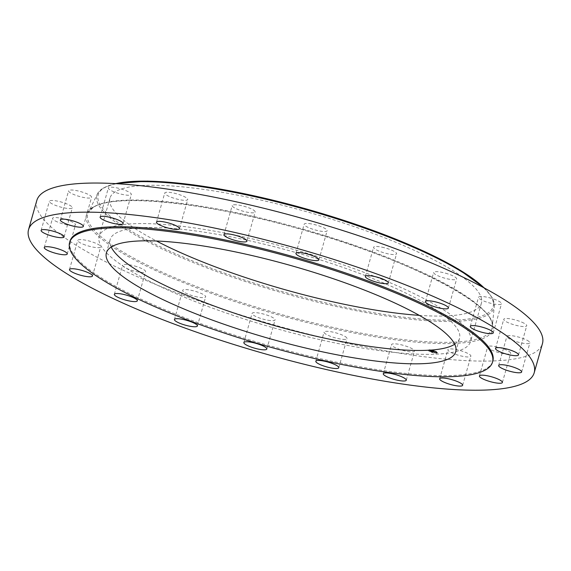 <?xml version="1.0" encoding="UTF-8"?>
<svg xmlns="http://www.w3.org/2000/svg" width="571" height="571" viewBox="0 0 571 571"><rect width="100%" height="100%" fill="white"/><g stroke="black" fill="none" stroke-linecap="round" stroke-linejoin="round"><path stroke-width="0.43" stroke-dasharray="2.85 2.14" d="M240.312 317.719A193.005 40.455 -164.2 0 0 470.554 341.522A193.005 40.455 -164.2 0 0 329.36 260.219A193.005 40.455 -164.2 0 0 99.126 236.415A193.005 40.455 -164.2 0 0 240.312 317.719M454.702 344.242A181.542 38.057 -164.2 0 0 454.744 344.22A181.542 38.057 -164.2 0 0 459.519 338.396A181.542 38.057 -164.2 0 0 311.067 257.007A181.542 38.057 -164.2 0 0 114.935 233.717A181.542 38.057 -164.2 0 0 110.16 239.542A181.542 38.057 -164.2 0 0 111.195 247.043M69.919 241.355A219.756 46.065 -164.2 0 0 249.627 339.888A219.756 46.065 -164.2 0 0 487.049 368.081A219.756 46.065 -164.2 0 0 492.837 361.029M36.794 200.521A262.76 55.08 -164.2 0 0 251.654 318.325A262.76 55.08 -164.2 0 0 535.534 352.036A262.76 55.08 -164.2 0 0 542.45 343.614M83.159 244.195A11.941 2.505 -164.2 0 0 100.724 246.879A11.941 2.505 -164.2 0 0 95.307 243.06A11.941 2.505 -164.2 0 0 77.742 240.377A11.941 2.505 -164.2 0 0 83.159 244.195M55.201 220.906A11.941 2.505 -164.2 0 0 67.628 225.045A11.941 2.505 -164.2 0 0 75.493 224.853A11.941 2.505 -164.2 0 0 72.795 222.305A11.941 2.505 -164.2 0 0 60.369 218.158A11.941 2.505 -164.2 0 0 52.503 218.35A11.941 2.505 -164.2 0 0 55.201 220.906M50.191 202.619A11.941 2.505 -164.2 0 0 62.724 207.587A11.941 2.505 -164.2 0 0 72.346 207.773A11.941 2.505 -164.2 0 0 71.511 206.416A11.941 2.505 -164.2 0 0 58.977 201.449A11.941 2.505 -164.2 0 0 49.356 201.263A11.941 2.505 -164.2 0 0 50.191 202.619M68.613 191.135A11.941 2.505 -164.2 0 0 80.168 196.66A11.941 2.505 -164.2 0 0 91.588 197.295A11.941 2.505 -164.2 0 0 91.574 196.952A11.941 2.505 -164.2 0 0 80.019 191.428A11.941 2.505 -164.2 0 0 68.606 190.793A11.941 2.505 -164.2 0 0 68.613 191.135M108.668 187.573A11.941 2.505 -164.2 0 0 108.354 187.959A11.941 2.505 -164.2 0 0 118.126 193.312A11.941 2.505 -164.2 0 0 131.03 194.847A11.941 2.505 -164.2 0 0 131.344 194.461A11.941 2.505 -164.2 0 0 121.573 189.108A11.941 2.505 -164.2 0 0 108.668 187.573M166.439 192.277A11.941 2.505 -164.2 0 0 164.726 193.034A11.941 2.505 -164.2 0 0 172.735 197.823A11.941 2.505 -164.2 0 0 186.003 200.293A11.941 2.505 -164.2 0 0 187.716 199.536A11.941 2.505 -164.2 0 0 179.708 194.754A11.941 2.505 -164.2 0 0 166.439 192.277M236.273 204.796A11.941 2.505 -164.2 0 0 232.204 205.531A11.941 2.505 -164.2 0 0 238.535 209.714A11.941 2.505 -164.2 0 0 251.119 212.769A11.941 2.505 -164.2 0 0 255.187 212.034A11.941 2.505 -164.2 0 0 248.856 207.851A11.941 2.505 -164.2 0 0 236.273 204.796M311.323 223.903A11.941 2.505 -164.2 0 0 304.172 224.225A11.941 2.505 -164.2 0 0 320.003 231.055A11.941 2.505 -164.2 0 0 327.154 230.727A11.941 2.505 -164.2 0 0 311.323 223.903M384.247 247.714A11.941 2.505 -164.2 0 0 373.591 247.279A11.941 2.505 -164.2 0 0 385.917 253.346A11.941 2.505 -164.2 0 0 396.574 253.781A11.941 2.505 -164.2 0 0 384.247 247.714M447.914 273.916A11.941 2.505 -164.2 0 0 433.667 272.446A11.941 2.505 -164.2 0 0 442.404 277.477A11.941 2.505 -164.2 0 0 456.65 278.948A11.941 2.505 -164.2 0 0 447.914 273.916M496.085 299.939A11.941 2.505 -164.2 0 0 478.519 297.255A11.941 2.505 -164.2 0 0 483.937 301.074A11.941 2.505 -164.2 0 0 501.502 303.758A11.941 2.505 -164.2 0 0 496.085 299.939M524.042 323.229A11.941 2.505 -164.2 0 0 511.616 319.089A11.941 2.505 -164.2 0 0 503.75 319.282A11.941 2.505 -164.2 0 0 506.441 321.837A11.941 2.505 -164.2 0 0 518.875 325.977A11.941 2.505 -164.2 0 0 526.733 325.784A11.941 2.505 -164.2 0 0 524.042 323.229M529.053 341.515A11.941 2.505 -164.2 0 0 516.512 336.547A11.941 2.505 -164.2 0 0 506.898 336.369A11.941 2.505 -164.2 0 0 507.726 337.725A11.941 2.505 -164.2 0 0 520.267 342.686A11.941 2.505 -164.2 0 0 529.881 342.871A11.941 2.505 -164.2 0 0 529.053 341.515M510.631 352.999A11.941 2.505 -164.2 0 0 499.068 347.475A11.941 2.505 -164.2 0 0 487.655 346.84A11.941 2.505 -164.2 0 0 487.663 347.182A11.941 2.505 -164.2 0 0 499.225 352.707A11.941 2.505 -164.2 0 0 510.638 353.342A11.941 2.505 -164.2 0 0 510.631 352.999M470.568 356.561A11.941 2.505 -164.2 0 0 470.882 356.183A11.941 2.505 -164.2 0 0 461.118 350.822A11.941 2.505 -164.2 0 0 448.214 349.295A11.941 2.505 -164.2 0 0 447.9 349.673A11.941 2.505 -164.2 0 0 457.664 355.034A11.941 2.505 -164.2 0 0 470.568 356.561M412.797 351.857A11.941 2.505 -164.2 0 0 414.51 351.101A11.941 2.505 -164.2 0 0 406.502 346.311A11.941 2.505 -164.2 0 0 393.241 343.842A11.941 2.505 -164.2 0 0 391.528 344.599A11.941 2.505 -164.2 0 0 399.536 349.381A11.941 2.505 -164.2 0 0 412.797 351.857M342.971 339.338A11.941 2.505 -164.2 0 0 347.04 338.603A11.941 2.505 -164.2 0 0 340.701 334.42A11.941 2.505 -164.2 0 0 328.125 331.366A11.941 2.505 -164.2 0 0 324.057 332.101A11.941 2.505 -164.2 0 0 330.388 336.283A11.941 2.505 -164.2 0 0 342.971 339.338M267.92 320.238A11.941 2.505 -164.2 0 0 275.072 319.91A11.941 2.505 -164.2 0 0 259.234 313.086A11.941 2.505 -164.2 0 0 252.082 313.408A11.941 2.505 -164.2 0 0 267.92 320.238M194.989 296.42A11.941 2.505 -164.2 0 0 205.653 296.856A11.941 2.505 -164.2 0 0 193.326 290.789A11.941 2.505 -164.2 0 0 182.663 290.353A11.941 2.505 -164.2 0 0 194.989 296.42M136.84 266.657A11.941 2.505 -164.2 0 0 122.594 265.187A11.941 2.505 -164.2 0 0 131.33 270.219A11.941 2.505 -164.2 0 0 145.576 271.689A11.941 2.505 -164.2 0 0 136.84 266.657M419.271 315.363A193.005 40.455 -164.2 0 0 481.389 303.222A193.005 40.455 -164.2 0 0 340.202 221.926A193.005 40.455 -164.2 0 0 109.96 198.123A193.005 40.455 -164.2 0 0 156.504 241.012M436.537 351.686A4.732 0.992 -164.2 0 0 431.597 350.016A4.732 0.992 -164.2 0 0 428.421 350.073A4.732 0.992 -164.2 0 0 429.406 351.044A4.732 0.992 -164.2 0 0 434.345 352.714A4.732 0.992 -164.2 0 0 437.522 352.65A4.732 0.992 -164.2 0 0 436.537 351.686M429.328 351.315A4.732 0.992 15.8 0 1 428.343 350.344A4.732 0.992 15.8 0 1 431.519 350.28A4.732 0.992 15.8 0 1 436.465 351.957A4.732 0.992 15.8 0 1 437.443 352.921A4.732 0.992 15.8 0 1 434.267 352.985A4.732 0.992 15.8 0 1 429.328 351.315M435.709 351.886A3.726 0.778 15.8 0 1 436.48 352.65A3.726 0.778 15.8 0 1 433.981 352.7A3.726 0.778 15.8 0 1 430.084 351.379A3.726 0.778 15.8 0 1 429.306 350.623A3.726 0.778 15.8 0 1 431.812 350.565A3.726 0.778 15.8 0 1 435.709 351.886M430.577 350.251L430.156 349.88L430.648 349.98M429.92 351.365L429.428 351.265L429.999 351.094M429.064 350.458L428.643 350.087L429.135 350.187M435.652 353.056L435.159 352.957L435.723 352.785M432.647 352.443L432.233 352.079L432.725 352.171M435.866 351.9L436.358 352L435.944 351.629M433.139 350.822L433.632 350.922L433.139 350.822M436.729 352.807L437.222 352.907L436.801 352.543M430.163 351.108A3.726 0.778 -164.2 0 0 434.053 352.428A3.726 0.778 -164.2 0 0 436.558 352.378A3.726 0.778 -164.2 0 0 435.78 351.615A3.726 0.778 -164.2 0 0 431.89 350.301A3.726 0.778 -164.2 0 0 429.385 350.351A3.726 0.778 -164.2 0 0 430.163 351.108M432.119 350.894L435.031 351.893L433.339 351.058L434.003 351.072L432.047 351.165L433.924 351.336L433.268 351.329L434.959 352.164L434.245 352.1L431.976 350.88L430.363 350.737L432.625 351.558M432.739 351.037L435.031 351.943L433.011 351.058L432.475 351.565L433.517 352.029L430.284 351.008L432.525 351.536M432.475 351.522L432.661 351.015L432.497 351.572M432.654 351.037L432.525 351.572M432.682 351.072L432.54 351.6M432.647 351.393L432.047 351.165M430.32 350.765L430.912 351.265L430.32 350.758M431.241 351.051L431.697 351.622L431.262 351.051M431.904 351.272L433.575 352.071L431.904 351.272M432.682 351.593L432.818 351.058L432.668 351.572M432.932 351.408L432.789 351.886M432.868 351.351L432.718 351.893M432.654 351.044L432.475 351.565M432.725 351.044L432.568 351.622M432.104 350.929L432.168 351.536M432.64 351.415L432.026 351.201M432.939 351.329L434.952 352.207L432.925 351.343M433.646 350.594L433.153 350.494L433.646 350.594M115.642 183.641A205.232 43.018 -164.2 0 0 103.601 188.209A205.232 43.018 -164.2 0 0 248.328 281.246A205.232 43.018 -164.2 0 0 487.755 313.136A205.232 43.018 -164.2 0 0 484.137 287.912M116.627 183.698A206.359 43.26 -164.2 0 0 102.288 188.758A206.359 43.26 -164.2 0 0 97.441 193.84A206.359 43.26 -164.2 0 0 261.896 286.763A206.359 43.26 -164.2 0 0 488.555 314.371A206.359 43.26 -164.2 0 0 494.293 306.142A206.359 43.26 -164.2 0 0 483.273 287.441M93.301 207.252A210.035 44.031 -164.2 0 0 88.369 212.426A210.035 44.031 -164.2 0 0 255.751 306.998A210.035 44.031 -164.2 0 0 486.449 335.106A210.035 44.031 -164.2 0 0 492.288 326.726A210.035 44.031 -164.2 0 0 316.434 233.054A210.035 44.031 -164.2 0 0 93.301 207.252M91.988 207.801A211.17 44.267 -164.2 0 0 240.905 303.522A211.17 44.267 -164.2 0 0 487.249 336.34A211.17 44.267 -164.2 0 0 338.332 240.612A211.17 44.267 -164.2 0 0 91.988 207.801M106.377 252.889L110.16 239.542M455.744 351.75L459.519 338.396M92.481 276.007L100.724 246.879M69.498 269.505L77.742 240.377M67.25 253.981L75.493 224.853M44.267 247.479L52.503 218.35M64.102 236.894L72.346 207.773M41.119 230.391L49.356 201.263M83.345 226.423L91.588 197.295M60.362 219.921L68.606 190.793M100.118 217.08L108.354 187.959M123.1 223.589L131.344 194.461M156.49 222.162L164.726 193.034M179.472 228.664L187.716 199.536M223.96 234.66L232.204 205.531M246.943 241.162L255.187 212.034M295.928 253.353L304.172 224.225M318.918 259.855L327.154 230.727M365.347 276.407L373.591 247.279M388.337 282.909L396.574 253.781M425.424 301.574L433.667 272.446M448.406 308.076L456.65 278.948M470.276 326.384L478.519 297.255M493.258 332.886L501.502 303.758M495.507 348.403L503.75 319.282M518.497 354.912L526.733 325.784M498.654 365.49L506.898 336.369M521.644 371.992L529.881 342.871M479.412 375.968L487.655 346.84M502.394 382.47L510.638 353.342M462.646 385.304L470.882 356.183M439.656 378.801L447.9 349.673M406.274 380.229L414.51 351.101M383.284 373.72L391.528 344.599M338.796 367.731L347.04 338.603M315.813 361.229L324.057 332.101M266.828 349.038L275.072 319.91M243.846 342.536L252.082 313.408M197.409 325.984L205.653 296.856M174.426 319.475L182.663 290.353M114.35 294.315L122.594 265.187M137.333 300.817L145.576 271.689M109.96 198.123L99.126 236.415M115.049 183.605L102.673 188.323L97.441 193.84L88.369 212.426L92.916 207.68C112.844 192.955 204.382 201.849 298.083 228.493C405.132 257.407 497.826 305.756 492.288 326.726L494.293 306.142L492.173 297.605L484.658 288.191M481.389 303.222L470.554 341.522"/><path stroke-width="0.86" d="M111.195 247.043A181.542 38.057 -164.2 0 0 274.48 325.584A181.542 38.057 -164.2 0 0 454.702 344.242M111.159 247.065A181.542 38.057 -164.2 0 0 106.377 252.889A181.542 38.057 -164.2 0 0 254.83 334.278A181.542 38.057 -164.2 0 0 450.962 357.567A181.542 38.057 -164.2 0 0 455.744 351.75A181.542 38.057 -164.2 0 0 307.291 270.354A181.542 38.057 -164.2 0 0 111.159 247.065M486.735 369.201A219.756 46.065 -164.2 0 0 492.516 362.157A219.756 46.065 -164.2 0 0 312.815 263.624A219.756 46.065 -164.2 0 0 75.386 235.43A219.756 46.065 -164.2 0 0 69.605 242.482A219.756 46.065 -164.2 0 0 249.313 341.008A219.756 46.065 -164.2 0 0 486.735 369.201M492.516 362.157L492.837 361.029A219.756 46.065 -164.2 0 0 313.129 262.503A219.756 46.065 -164.2 0 0 75.707 234.31A219.756 46.065 -164.2 0 0 69.919 241.355L69.605 242.482M527.29 381.164A262.76 55.08 -164.2 0 0 534.206 372.735A262.76 55.08 -164.2 0 0 319.346 254.93A262.76 55.08 -164.2 0 0 35.466 221.22A262.76 55.08 -164.2 0 0 28.55 229.649A262.76 55.08 -164.2 0 0 243.417 347.454A262.76 55.08 -164.2 0 0 527.29 381.164M123.086 299.347A11.941 2.505 -164.2 0 0 137.333 300.817A11.941 2.505 -164.2 0 0 128.596 295.785A11.941 2.505 -164.2 0 0 114.35 294.315A11.941 2.505 -164.2 0 0 123.086 299.347M185.083 319.917A11.941 2.505 -164.2 0 0 174.426 319.475A11.941 2.505 -164.2 0 0 186.753 325.541A11.941 2.505 -164.2 0 0 197.409 325.984A11.941 2.505 -164.2 0 0 185.083 319.917M250.997 342.207A11.941 2.505 -164.2 0 0 243.846 342.536A11.941 2.505 -164.2 0 0 259.677 349.359A11.941 2.505 -164.2 0 0 266.828 349.038A11.941 2.505 -164.2 0 0 250.997 342.207M319.881 360.494A11.941 2.505 -164.2 0 0 315.813 361.229A11.941 2.505 -164.2 0 0 322.144 365.411A11.941 2.505 -164.2 0 0 334.727 368.466A11.941 2.505 -164.2 0 0 338.796 367.731A11.941 2.505 -164.2 0 0 332.465 363.549A11.941 2.505 -164.2 0 0 319.881 360.494M384.997 372.97A11.941 2.505 -164.2 0 0 383.284 373.72A11.941 2.505 -164.2 0 0 391.292 378.509A11.941 2.505 -164.2 0 0 404.561 380.978A11.941 2.505 -164.2 0 0 406.274 380.229A11.941 2.505 -164.2 0 0 398.265 375.44A11.941 2.505 -164.2 0 0 384.997 372.97M439.97 378.416A11.941 2.505 -164.2 0 0 439.656 378.801A11.941 2.505 -164.2 0 0 449.427 384.155A11.941 2.505 -164.2 0 0 462.332 385.689A11.941 2.505 -164.2 0 0 462.646 385.304A11.941 2.505 -164.2 0 0 452.874 379.951A11.941 2.505 -164.2 0 0 439.97 378.416M479.426 376.31A11.941 2.505 -164.2 0 0 490.981 381.835A11.941 2.505 -164.2 0 0 502.394 382.47A11.941 2.505 -164.2 0 0 502.387 382.127A11.941 2.505 -164.2 0 0 490.832 376.596A11.941 2.505 -164.2 0 0 479.412 375.968A11.941 2.505 -164.2 0 0 479.426 376.31M499.489 366.846A11.941 2.505 -164.2 0 0 512.023 371.814A11.941 2.505 -164.2 0 0 521.644 371.992A11.941 2.505 -164.2 0 0 520.809 370.636A11.941 2.505 -164.2 0 0 508.276 365.676A11.941 2.505 -164.2 0 0 498.654 365.49A11.941 2.505 -164.2 0 0 499.489 366.846M498.205 350.958A11.941 2.505 -164.2 0 0 510.631 355.098A11.941 2.505 -164.2 0 0 518.497 354.912A11.941 2.505 -164.2 0 0 515.799 352.357A11.941 2.505 -164.2 0 0 503.372 348.217A11.941 2.505 -164.2 0 0 495.507 348.403A11.941 2.505 -164.2 0 0 498.205 350.958M475.693 330.202A11.941 2.505 -164.2 0 0 493.258 332.886A11.941 2.505 -164.2 0 0 487.841 329.06A11.941 2.505 -164.2 0 0 470.276 326.384A11.941 2.505 -164.2 0 0 475.693 330.202M434.16 306.606A11.941 2.505 -164.2 0 0 448.406 308.076A11.941 2.505 -164.2 0 0 439.67 303.044A11.941 2.505 -164.2 0 0 425.424 301.574A11.941 2.505 -164.2 0 0 434.16 306.606M377.674 282.474A11.941 2.505 -164.2 0 0 388.337 282.909A11.941 2.505 -164.2 0 0 376.011 276.842A11.941 2.505 -164.2 0 0 365.347 276.407A11.941 2.505 -164.2 0 0 377.674 282.474M311.766 260.176A11.941 2.505 -164.2 0 0 318.918 259.855A11.941 2.505 -164.2 0 0 303.08 253.024A11.941 2.505 -164.2 0 0 295.928 253.353A11.941 2.505 -164.2 0 0 311.766 260.176M242.875 241.897A11.941 2.505 -164.2 0 0 246.943 241.162A11.941 2.505 -164.2 0 0 240.612 236.979A11.941 2.505 -164.2 0 0 228.029 233.924A11.941 2.505 -164.2 0 0 223.96 234.66A11.941 2.505 -164.2 0 0 230.299 238.842A11.941 2.505 -164.2 0 0 242.875 241.897M177.759 229.421A11.941 2.505 -164.2 0 0 179.472 228.664A11.941 2.505 -164.2 0 0 171.464 223.875A11.941 2.505 -164.2 0 0 158.203 221.405A11.941 2.505 -164.2 0 0 156.49 222.162A11.941 2.505 -164.2 0 0 164.498 226.951A11.941 2.505 -164.2 0 0 177.759 229.421M122.786 223.968A11.941 2.505 -164.2 0 0 123.1 223.589A11.941 2.505 -164.2 0 0 113.336 218.229A11.941 2.505 -164.2 0 0 100.432 216.702A11.941 2.505 -164.2 0 0 100.118 217.08A11.941 2.505 -164.2 0 0 109.882 222.44A11.941 2.505 -164.2 0 0 122.786 223.968M83.337 226.08A11.941 2.505 -164.2 0 0 71.775 220.556A11.941 2.505 -164.2 0 0 60.362 219.921A11.941 2.505 -164.2 0 0 60.369 220.263A11.941 2.505 -164.2 0 0 71.932 225.788A11.941 2.505 -164.2 0 0 83.345 226.423A11.941 2.505 -164.2 0 0 83.337 226.08M63.274 235.537A11.941 2.505 -164.2 0 0 50.733 230.577A11.941 2.505 -164.2 0 0 41.119 230.391A11.941 2.505 -164.2 0 0 41.947 231.747A11.941 2.505 -164.2 0 0 54.488 236.715A11.941 2.505 -164.2 0 0 64.102 236.894A11.941 2.505 -164.2 0 0 63.274 235.537M64.559 251.426A11.941 2.505 -164.2 0 0 52.125 247.286A11.941 2.505 -164.2 0 0 44.267 247.479A11.941 2.505 -164.2 0 0 46.958 250.034A11.941 2.505 -164.2 0 0 59.384 254.174A11.941 2.505 -164.2 0 0 67.25 253.981A11.941 2.505 -164.2 0 0 64.559 251.426M87.063 272.189A11.941 2.505 -164.2 0 0 69.498 269.505A11.941 2.505 -164.2 0 0 74.915 273.323A11.941 2.505 -164.2 0 0 92.481 276.007A11.941 2.505 -164.2 0 0 87.063 272.189M534.206 372.735L542.45 343.614A262.76 55.08 -164.2 0 0 327.583 225.809A262.76 55.08 -164.2 0 0 43.71 192.099A262.76 55.08 -164.2 0 0 36.794 200.521L28.55 229.649M156.504 241.012A193.005 40.455 -164.2 0 0 251.154 279.419A193.005 40.455 -164.2 0 0 419.271 315.363M484.137 287.912A205.232 43.018 -164.2 0 0 307.391 209.279A205.232 43.018 -164.2 0 0 115.642 183.641M483.273 287.441A206.359 43.26 -164.2 0 0 307.198 209.942A206.359 43.26 -164.2 0 0 116.627 183.698M115.049 183.605L147.646 181.093L193.391 184.854L248.278 194.533L307.405 209.257L365.476 227.701L417.287 248.214L458.213 268.977L484.658 288.191"/></g></svg>
